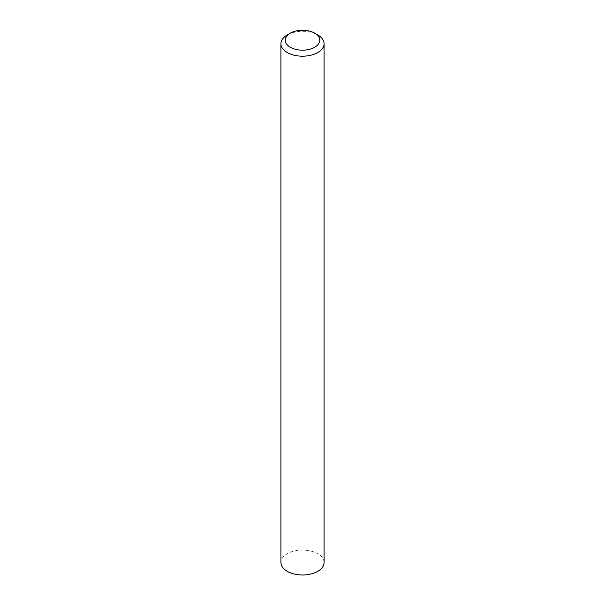 <?xml version="1.0" encoding="UTF-8"?>
<svg xmlns="http://www.w3.org/2000/svg" width="605" height="605" viewBox="0 0 605 605"><rect width="100%" height="100%" fill="white"/><g stroke="black" fill="none" stroke-linecap="round" stroke-linejoin="round"><path stroke-width="0.45" stroke-dasharray="3.02 2.27" d="M324.068 562.537A21.568 12.455 0 0 0 310.751 551.034A21.568 12.455 0 0 0 287.246 553.734A21.568 12.455 0 0 0 280.932 562.537M287.246 34.931A21.568 12.455 180 0 1 317.754 34.931"/><path stroke-width="0.91" d="M287.246 34.931L290.302 33.169A17.258 9.96 0 0 0 290.302 47.258A17.258 9.96 0 0 0 314.698 47.258A17.258 9.96 0 0 0 314.698 33.169A17.258 9.96 0 0 0 290.302 33.169L287.246 34.931A21.568 12.455 180 0 0 280.932 43.734A21.568 12.455 180 0 0 294.249 55.237A21.568 12.455 180 0 0 317.754 52.537A21.568 12.455 180 0 0 324.068 43.734A21.568 12.455 180 0 0 317.754 34.931L314.698 33.169M280.932 43.734L280.932 562.537A21.568 12.455 0 0 0 294.249 574.039A21.568 12.455 0 0 0 317.754 571.339A21.568 12.455 0 0 0 324.068 562.537L324.068 43.734"/></g></svg>
